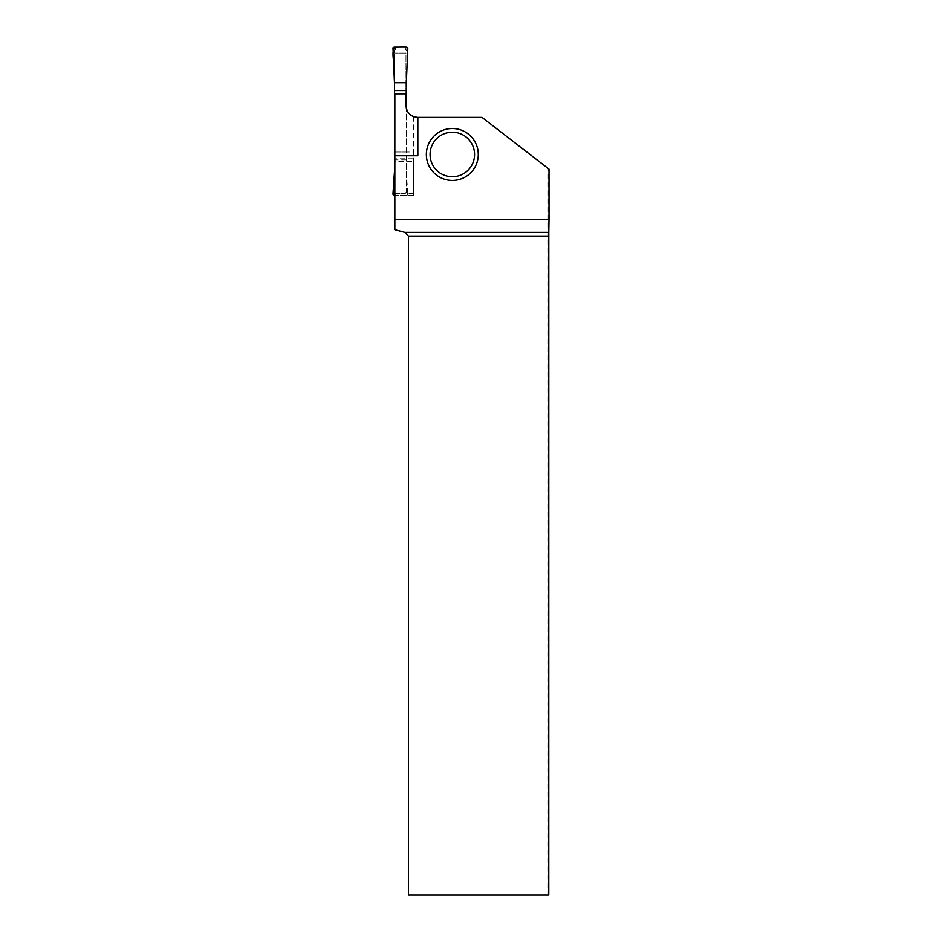 <?xml version="1.0" encoding="UTF-8"?>
<svg xmlns="http://www.w3.org/2000/svg" width="942" height="942" viewBox="0 0 942 942"><rect width="100%" height="100%" fill="white"/><g stroke="black" fill="none" stroke-linecap="round" stroke-linejoin="round"><path stroke-width="0.71" stroke-dasharray="4.71 3.53" d="M394.462 47.1L395.946 48.949A1.484 1.484 0 0 0 394.462 50.432L394.462 171.609M395.864 48.96L394.462 50.432L394.462 70.944M394.462 192.109A1.484 1.484 0 0 0 395.946 193.593L404.848 193.593L395.864 193.593L394.462 192.109M405.967 94.836L405.967 53.035L394.839 53.035L405.967 53.035L405.967 105.516L405.967 94.836L394.839 94.836L394.839 53.035L394.839 195.441L406.332 195.441L404.848 193.593A1.484 1.484 0 0 0 406.332 192.109L406.332 70.944M404.93 193.593L406.332 192.109L406.332 108.46A11.869 11.869 0 0 1 405.967 105.516L405.967 93.811M395.946 48.949L404.848 48.949L395.946 48.949M406.332 50.432A1.484 1.484 0 0 0 404.848 48.949L406.332 50.432M406.332 152.027L394.839 152.027L394.839 93.811M406.332 159.846L394.839 159.846M406.332 195.441A1.484 1.484 0 0 0 407.815 193.899L406.332 191.944M406.332 171.609L407.815 193.899M392.979 193.899L394.462 191.944M394.462 195.441L395.864 193.593M392.979 48.643L394.462 50.609M406.332 47.1L404.93 48.96M407.815 48.643L406.332 50.609M394.839 158.762L394.839 152.027L413.668 152.027L413.668 158.762L394.839 158.762L394.839 161.376L413.668 161.376L413.668 195.441L394.839 195.441L394.839 161.376M394.839 94.836L394.839 229.707L404.719 232.356L408.428 236.065L408.428 894.9L548.173 894.9L548.173 168.465L549.021 169.113M413.668 195.441L413.668 116.631A11.869 11.869 0 0 1 405.967 105.516A11.869 11.869 0 0 0 417.836 117.385L417.836 155.736M548.173 168.465L481.986 117.385L417.836 117.385M548.786 894.9L548.173 894.9M413.668 193.593L394.839 193.593L413.668 193.593M413.668 161.376L413.668 158.762M413.668 116.631L413.668 152.027"/><path stroke-width="1.41" d="M394.839 195.441L394.462 195.441A1.484 1.484 0 0 1 392.979 193.899L394.462 171.609L394.462 70.944L392.979 48.643A1.484 1.484 0 0 1 394.462 47.1L406.332 47.1A1.484 1.484 0 0 1 407.815 48.643L406.909 69.355L407.815 48.643C405.084 45.31 398.69 47.936 394.462 47.1C391.213 52.87 394.521 62.184 393.886 69.355L394.462 82.708L406.332 82.708L406.909 69.355L406.332 82.708L394.462 82.708M413.668 116.631A11.869 11.869 0 0 1 406.332 108.46L406.332 82.708M406.332 90.526L394.462 90.526M417.836 117.385L481.986 117.385L549.021 169.113L549.021 219.38L394.839 219.38L394.839 93.811L405.967 93.811L405.967 105.516C406.685 112.71 410.641 116.667 417.836 117.385L417.836 155.736L394.839 155.736M478.277 154.464A25.964 25.964 0 0 0 439.337 131.986A25.964 25.964 0 0 0 439.337 176.955A25.964 25.964 0 0 0 478.277 154.464M404.719 232.356L408.428 236.065L408.428 894.9L548.786 894.9L548.809 232.356L404.719 232.356L394.839 229.707L394.839 219.38M548.786 236.065L408.428 236.065M548.809 232.356L549.021 219.38M474.568 154.464A22.255 22.255 0 0 1 441.197 173.74A22.255 22.255 0 0 1 441.197 135.201A22.255 22.255 0 0 1 474.568 154.464"/></g></svg>

